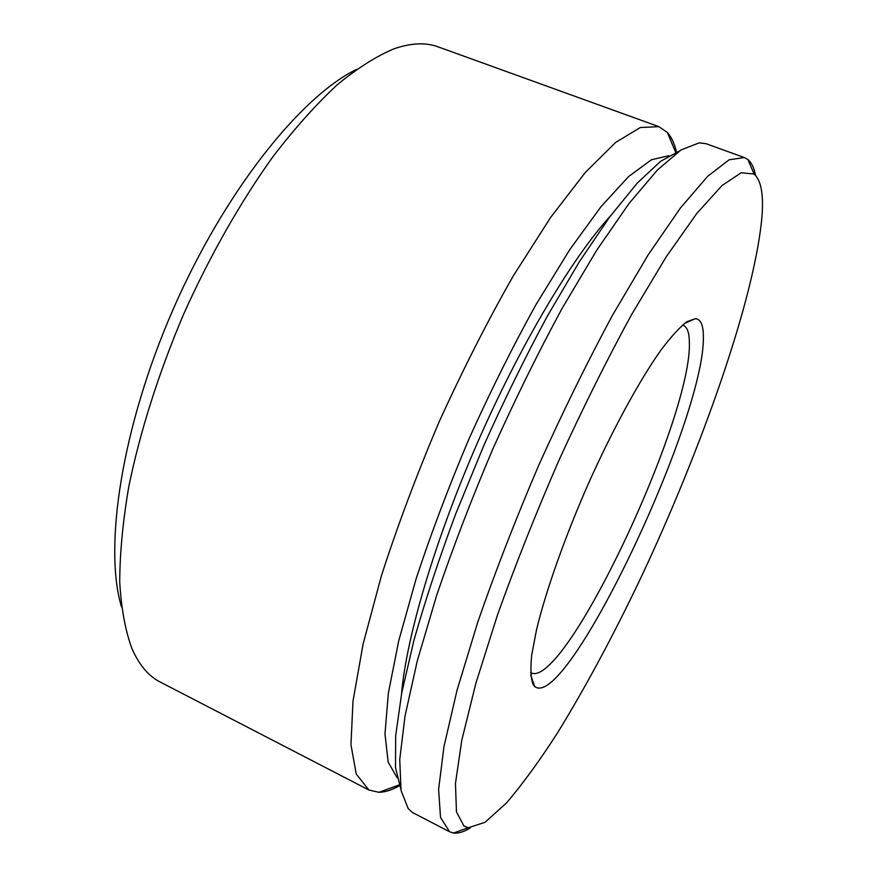 <?xml version="1.0" encoding="UTF-8"?>
<svg xmlns="http://www.w3.org/2000/svg" width="877" height="877" viewBox="0 0 877 877"><rect width="100%" height="100%" fill="white"/><g stroke="black" fill="none" stroke-linecap="round" stroke-linejoin="round"><path stroke-width="1.32" d="M682.503 325.071L683.249 325.312C687.086 326.989 689.114 332.262 689.333 341.12C693.444 415.479 565.632 688.127 531.287 672.988L530.596 672.604M533.095 684.433C530.793 678.469 530.333 668.712 531.703 655.163L536.483 629.938C545.812 591.076 564.898 536.976 588.752 482.832C612.946 428.952 639.421 380.541 660.666 350.493C670.806 337.009 679.522 327.428 686.823 321.749L695.483 318.625C700.69 319.239 703.299 325.071 703.343 336.11C705.974 416.97 566.487 712.387 534.685 686.505L533.095 684.433M470.291 827.91C463.9 831.9 458.32 833.61 453.562 833.018L449.638 831.791L412.618 812.584L408.211 808.638L401.041 790.407L399.737 759.504L405.042 715.928L417.353 660.6L436.614 595.516C452.696 548.18 471.42 499.375 492.775 449.101C515.172 399.287 538.27 352.401 562.091 308.441L596.777 250.109L629.028 203.497L657.41 170.006L680.98 149.967L699.232 142.841L706.215 143.751L744.354 157.542L747.917 159.581C751.589 162.673 754.121 167.924 755.535 175.334M449.638 831.791L440.517 817.496L438.61 789.421L443.948 746.722L457.049 690.177L477.844 621.903C495.308 571.574 515.588 519.414 538.675 465.413C562.782 411.938 587.349 361.971 612.365 315.512L648.158 254.856L680.431 207.992L707.717 176.277L729.127 159.789L744.354 157.542M762.014 216.071C755.009 297.687 701.907 448.268 640.188 579.204C613.023 636.099 585.54 687.206 557.75 732.536C539.629 760.688 522.549 784.159 506.489 802.948L485.069 822.286L468.318 827.745L463.911 825.97L456.457 811.927L455.459 783.435L461.784 740.254L475.86 683.304L497.511 614.898C515.457 564.7 536 513.001 559.153 459.833C583.172 407.421 607.377 358.923 631.747 314.317L666.202 256.851L696.722 213.571L721.946 185.606L741.131 172.791L754.077 173.997C761.017 180.103 763.67 194.135 762.014 216.071M400.712 788.489L395.516 767.671L395.67 735.759L401.721 692.994L413.933 640.353C425.082 600.909 439.048 558.649 455.843 513.549L483.929 445.242C504.385 399.682 525.553 356.588 547.445 315.95L579.598 261.346L609.943 216.63L637.217 183.14L660.534 161.357L679.346 151.041M399.484 785.726C391.986 789.98 385.146 792.172 378.963 792.304L368.921 790.034L158.671 681.232C147.709 675.082 138.796 664.218 131.945 648.607C125.356 630.684 121.289 608.572 119.732 582.306C119.787 553.793 122.78 522.001 128.744 486.932C139.794 432.536 158.627 372.977 183.71 314.01C209.954 255.558 240.879 201.282 273.295 156.227C294.99 128.042 316.279 104.242 337.174 84.828C357.52 68.132 376.496 56.106 394.135 48.761C411.105 42.918 425.773 42.282 438.127 46.865L658.89 126.65L667.375 132.482C671.486 137.108 674.523 143.62 676.485 152.006M368.921 790.034L356.237 774.062L350.953 744.726L352.993 701.172L363.056 644.277L381.276 576.244C397.303 526.386 416.575 474.961 439.081 421.958C462.892 369.612 487.656 320.883 513.363 275.795L550.789 217.2L585.43 172.32L615.61 142.436L640.276 127.538L658.89 126.65M401.556 693.871C406.194 637.941 434.729 540.484 477.57 442.457C520.423 344.442 572.571 257.301 610.469 215.917M397.084 777.724L388.16 762.08L384.981 733.917L388.347 693.214L398.717 640.846L416.115 578.809C431.035 533.545 448.673 486.856 469.052 438.741C490.539 391.098 512.815 346.437 535.913 304.747L569.633 249.846L601.008 206.665L628.612 176.551L651.447 159.757L668.976 155.678M121.486 606.895C103.585 547.193 121.53 427.318 173.12 309.384C224.644 191.416 300.438 96.843 356.413 69.426M684.455 323.47L695.483 318.625M402.324 686.187L402.992 686.516M468.318 827.745L453.562 833.018M754.077 173.997L747.917 159.581M605.349 221.706L606.051 221.969M530.749 675.126L534.685 686.505M399.178 784.915L378.963 792.304M675.674 152.335L667.375 132.482"/></g></svg>
